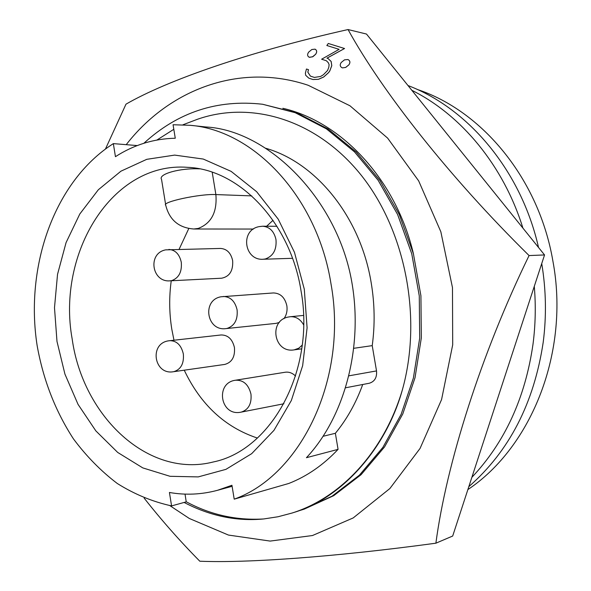 <?xml version="1.0" encoding="UTF-8"?>
<svg xmlns="http://www.w3.org/2000/svg" width="591" height="591" viewBox="0 0 591 591"><rect width="100%" height="100%" fill="white"/><g stroke="black" fill="none" stroke-linecap="round" stroke-linejoin="round"><path stroke-width="0.89" d="M165.074 249.986C147.351 253.931 152.013 282.579 170.075 280.836L221.677 278.206C229.618 276.573 233.275 270.7 232.647 260.587C230.896 252.941 226.87 248.892 220.561 248.442L165.583 249.86M295.559 376.068C292.449 372.995 288.992 371.724 285.172 372.241L235.454 380.235M173.459 371.724L224.772 364.425C231.938 362.438 235.159 356.801 234.435 347.515C232.418 339.153 227.971 334.964 221.093 334.964L168.369 340.852C148.947 343.792 154.118 375.263 173.459 371.724L173.813 371.673C180.942 369.419 184.119 363.509 183.336 353.935C181.245 345.107 176.672 340.682 169.617 340.66M283.872 318.741C286.569 315.018 287.558 310.652 286.827 305.65C284.847 297.384 280.363 293.151 273.36 292.951L221.064 296.771C201.657 299.969 206.547 331.462 226.013 328.603L226.959 328.456C234.524 325.959 237.907 319.783 237.109 309.913C235.048 301.181 230.416 296.697 223.206 296.475M308.79 78.145L312.971 79.526L318.409 79.312L323.683 76.993L328.574 72.612L329.756 70.95L331.75 65.66L331.137 61.464L327.998 58.494L326.941 58.154L344.523 48.514L328.293 43.475L326.838 45.507L339.131 49.341L321.615 59.218L326.313 60.718L328.227 62.602L329.106 64.582L328.832 67.123L327.591 70.455L323.432 74.71L320.654 76.438L314.375 77.421L310.386 76.106L307.815 72.154L308.465 69.672L306.456 69.007L305.377 73.21L305.687 75.286L308.79 78.145M347.951 59.528L347.981 59.536C350.182 60.725 350.485 62.498 348.904 64.855L345.713 67.426L342.595 67.884L345.661 67.426L348.867 64.847C350.456 62.506 350.145 60.733 347.951 59.528L344.487 59.861L341.243 62.461C339.662 64.774 339.958 66.547 342.123 67.78L342.595 67.876M169.853 505.615L189.319 518.477L228.458 535.069L270.161 541.083L312.484 535.527L353.189 517.938L389.868 488.543L420.061 448.421L441.573 399.568L452.699 344.812L452.477 287.632L440.842 231.775L418.664 180.883L387.615 138.102L349.946 105.767L308.214 85.289C239.665 62.218 168.996 89.544 126.215 144.669M105.479 148.962L125.986 104.171C166.721 80.583 247.814 52.03 348.047 29.55C381.993 91.295 449.625 177.389 529.071 255.563C481.059 354.031 446.419 463.891 435.885 543.195C333.058 557.173 246.078 563.164 199.81 561.214C179.753 540.876 161.203 519.844 144.145 498.117M328.293 43.475L344.56 48.521L326.971 58.162L328.035 58.502L331.167 61.471L331.787 65.667L329.793 70.957L328.603 72.619L323.72 77L318.446 79.32L312.971 79.526M306.456 69.007L308.502 69.679L307.852 72.161L310.423 76.113L314.39 77.421M315.018 49.156L311.826 49.518L308.694 52.097C307.106 54.387 307.276 56.101 309.204 57.253L312.462 56.862L315.572 54.313C317.168 52.008 316.983 50.287 315.018 49.156L315.055 49.164C317.02 50.287 317.204 52.008 315.609 54.32L312.986 56.625L309.64 57.342M234.206 499.159L288.8 483.46C306.951 476.353 323.366 464.984 338.067 449.359L306.434 457.7C344.457 417.106 363.317 347.545 351.852 282.291C337.616 199.477 268.602 130.212 205.808 126.969L190.346 125.314L173.067 124.745L175.268 138.235C153.719 138.708 133.78 144.854 115.444 156.681L113.346 143.62C54.49 181.134 24.704 266.113 37.144 345.632C43.269 379.939 55.355 411.011 73.417 438.84C86.316 456.186 100.935 471.071 117.277 483.482C134.423 494.246 152.53 501.722 171.582 505.911L169.425 492.473C185.456 495.31 201.465 494.586 217.473 490.308L231.938 485.27L234.206 499.159C301.107 475.304 348.247 378.188 330.96 283.628C317.249 197.039 254.041 130.463 190.346 125.314M345.447 387.807L369.294 383.241C374.672 381.579 377.08 377.472 376.519 370.919L372.227 345.632C375.063 324.747 374.716 303.774 371.178 282.705C360.451 216.675 315.801 162.289 265.477 148.201M372.227 345.632L353.654 348.321M56.987 341.443L64.929 374.103L78.034 404.355L95.838 430.876L117.698 452.44L142.778 467.895L170.023 476.294L198.207 476.907L225.925 469.357L251.677 453.674L273.951 430.374L291.333 400.521L302.651 365.681L307.091 327.835L304.306 289.258L294.451 252.283L278.198 219.135L256.627 191.691L231.133 171.375L203.282 159.06L174.655 155.101L146.76 159.326L120.941 171.176L98.32 189.77L79.8 214.001L66.059 242.628L57.534 274.327L54.49 307.726L56.987 341.443M72.183 339.071C82.925 416.419 148.304 478.644 213.344 461.963C271.535 450.179 315.594 370.032 301.041 290.89C290.292 222.09 239.015 169.277 187.598 167.334C112.312 161.328 56.507 253.029 72.183 339.071M171.242 280.777C169.026 296.867 169.203 312.994 171.796 329.172L173.968 340.18M184.252 370.188C200.608 404.621 224.994 427.249 257.388 438.057M471.877 477.336C504.869 442.304 525.251 397.92 533.008 344.176C535.49 325.05 535.919 305.761 534.294 286.317M522.917 228.104C503.591 165.687 461.253 114.883 411.824 90.283M468.833 486.637C509.228 451.28 534.013 403.188 543.195 342.352C546.586 316.148 546.106 289.878 541.733 263.549M538.527 247.466C521.196 170.917 468.582 108.545 407.997 85.532M467.865 489.599C531.893 446.885 569.887 351.261 552.895 261.074C538.903 178.925 482.263 110.842 417.083 89.381M529.071 255.563L544.547 254.943L366.486 34.042L348.047 29.55M435.885 543.195L452.691 536.03L544.547 254.943M282.86 108.301C341.162 121.606 396.066 179.236 413.545 254.263M143.894 143.258C177.81 112.179 217.377 99.177 262.589 104.252L296.992 112.94L328.19 129.074L356.24 152.042L379.85 180.395L399.294 214.57L413.405 253.738L420.918 295.729L421.324 337.919L415.022 377.738L402.796 413.929L384.578 446.892L361.101 474.669L333.767 495.65L304.358 509.073M262.589 104.252L295.168 112.696L326.409 128.86L354.497 151.872L378.144 180.292L397.617 214.533L411.75 253.79L419.27 295.877L419.691 338.155L413.382 378.063L401.134 414.321L382.902 447.35L359.394 475.179L332.031 496.204L302.585 509.649L298.1 511.008M362.726 384.497C355.974 403.047 346.858 419.315 335.37 433.292L322.989 436.306M402.412 389.713C384.084 451.79 340.785 497.77 292.131 513.018L293.668 512.523C341.613 498.272 386.041 448.946 402.412 389.713C422.447 317.869 405.544 231.199 361.566 175.653C317.175 119.833 251.869 100.293 197.512 119.249L183.003 124.76M173.813 129.303L156.925 140.023M292.131 513.018L277.992 516.763L263.697 518.957C236.688 521.528 210.16 516.024 184.111 502.446M263.697 518.957C236.415 520.582 210.581 514.85 186.209 501.752M335.37 433.292L338.067 449.359M185.035 494.113L186.224 501.862L171.582 505.911M137.245 145.571L113.346 143.62M165.628 204.516L161.55 179.45C157.753 174.094 180.292 167.829 199.529 168.863M188.773 228.54L179.132 249.247M266.63 226.235L273.027 220.303M226.013 328.603L276.019 323.373L279.329 322.464M258.385 226.781C239.961 230.83 244.415 260.727 263.202 259.25L265.344 258.969C273.249 256.125 276.795 249.653 275.975 239.554C274.076 231.288 269.651 226.841 262.685 226.22L258.865 226.656M170.075 280.836L171.737 280.599C178.888 277.984 182.065 271.867 181.282 262.264C179.472 254.204 175.328 249.927 168.856 249.446M250.968 394.131C248.582 384.549 243.448 379.917 235.558 380.22L235.41 380.242C214.998 382.902 220.258 416.19 240.507 412.252L241.128 412.149C248.516 409.777 251.796 403.771 250.968 394.131M303.626 324.836C300.339 319.155 295.899 316.451 290.299 316.732L288.777 316.953C268.233 320.078 273.714 353.499 294.192 349.865L298.795 348.195L302.237 345.107M376.519 370.919L348.742 375.854M212.206 172.232L215.878 194.572C200.15 193.649 160.959 202.092 165.746 205.291C169.454 219.955 178.807 227.86 193.811 228.998L253.421 229.049M251.744 195.894L215.878 194.572C217.274 212.029 211.401 223.317 198.258 228.436L193.811 228.998M240.707 412.223L283.894 403.764M276.965 226.279L262.685 226.22M303.523 315.424L290.299 316.732M302.585 509.649L304.343 509.08M232.108 486.312L217.473 490.308M301.735 348.83L294.192 349.865M292.501 258.304L263.202 259.25"/></g></svg>
